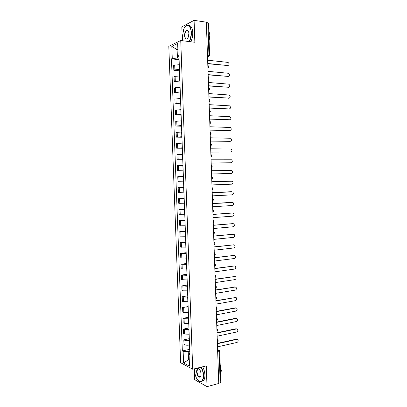 <?xml version="1.0" encoding="UTF-8"?>
<svg xmlns="http://www.w3.org/2000/svg" width="407" height="407" viewBox="0 0 407 407"><rect width="100%" height="100%" fill="white"/><g stroke="black" fill="none" stroke-linecap="round" stroke-linejoin="round"><path stroke-width="0.61" d="M194.225 368.869L194.612 379.599L207.021 386.65L218.763 383.47L206.339 22.182L194.083 20.35L181.812 26.882L182.311 40.7M180.739 40.502L168.808 46.357L180.627 362.723L192.715 369.246L180.739 40.502L194.856 42.267L194.083 20.35M207.021 386.65L206.288 365.893L192.715 369.246M217.679 352.05L219.734 351.333L220.798 382.331L220.177 382.778L219.114 351.714L218.3 350L217.597 349.689M218.752 383.165L220.177 382.778M206.344 22.436L208.501 22.98L209.615 55.617L208.954 55.362L207.835 22.655M179.289 64.728L174.7 65.1L173.652 65.542L173.83 70.279L174.873 69.856L179.462 69.49M179.507 70.798L173.83 70.279M179.701 75.987L175.112 76.343L174.069 76.74L174.242 81.471L179.874 80.744M179.914 81.919L174.242 81.471M180.108 87.225L174.481 87.922L174.659 92.648L180.286 91.977M180.321 93.02L174.659 92.648M180.52 98.448L174.898 99.084L175.071 103.8L180.693 103.19M180.728 104.106L175.071 103.8M180.932 109.651L175.31 110.226L175.483 114.937L181.105 114.382M181.13 115.166L175.483 114.937M181.339 120.828L175.722 121.347L175.895 126.048L181.512 125.554M181.537 126.211L175.895 126.048M181.751 131.99L176.134 132.453L176.307 137.144L181.919 136.711M181.939 137.235L176.307 137.144M182.158 143.137L176.541 143.539L176.714 148.219L182.331 147.843M182.341 148.245L176.714 148.219M182.565 154.258L176.953 154.604L177.126 159.279L182.738 158.959M182.748 159.234L177.126 159.279M182.972 165.364L177.36 165.649L177.533 170.319L183.14 170.055M183.145 170.202L177.533 170.319M183.374 176.445L177.773 176.679L177.945 181.334L183.547 181.13L177.945 181.334M183.781 187.51L178.18 187.683L178.352 192.338L183.954 192.19M183.781 187.459L178.18 187.683M184.183 198.56L178.587 198.672L178.759 203.317L184.356 203.225M184.178 198.382L178.587 198.672M184.59 209.585L178.994 209.646L179.161 214.28L184.758 214.245M184.58 209.284L178.994 209.646M184.992 220.594L179.395 220.594L179.568 225.224L185.16 225.244M184.976 220.167L179.395 220.594M185.394 231.583L179.802 231.527L179.975 236.146L185.561 236.228M185.373 231.028L179.802 231.527M185.796 242.552L180.209 242.44L180.377 247.054L185.963 247.186M185.77 241.875L180.209 242.44M186.197 253.505L180.611 253.337L180.779 257.936L186.365 258.13M186.167 252.701L180.611 253.337M186.594 264.433L181.013 264.209L181.186 268.808L186.767 269.052M186.564 263.512L181.013 264.209M186.996 275.346L181.415 275.066L181.588 279.655L187.164 279.96M186.955 274.303L181.415 275.066M187.393 286.243L181.817 285.907L181.985 290.486L183.043 290.812L187.561 290.847M187.352 285.073L181.817 285.907M187.795 297.115L183.272 297.069L182.219 296.728L182.387 301.297L183.44 301.658L187.963 301.714M187.744 295.828L182.219 296.728M188.192 307.972L183.674 307.911L182.621 307.529L182.789 312.093L183.842 312.49L188.36 312.561M188.141 306.563L182.621 307.529M188.589 318.813L184.071 318.727L183.018 318.31L183.186 322.868L184.244 323.3L188.756 323.392M188.533 317.282L183.018 318.31M188.985 329.629L184.473 329.528L183.415 329.075L183.588 333.623L184.641 334.091L189.148 334.203M188.924 327.981L183.415 329.075M189.377 340.43L184.87 340.308L183.816 339.825L183.984 344.363L185.037 344.866C186.182 345.294 187.647 345.345 189.433 345.019L189.545 344.999M189.316 338.66L183.816 339.825M177.89 49.802L177.121 49.715L177.427 58.053L179.049 58.221M177.427 58.053L172.268 58.511L171.815 46.357L177.661 43.518L178.113 55.912L178.988 56.609M189.85 353.342L189.057 354.329L189.901 354.751L178.948 55.535L178.113 55.912M189.057 354.329L189.489 366.127L183.572 362.963L183.145 351.373L188.212 351.567L188.502 359.518L189.26 359.91M172.268 58.511L171.469 58.867L182.336 350.971L183.145 351.373M189.24 359.345L183.572 362.963M189.774 351.216L188.212 351.567M177.874 49.364L177.121 49.715L171.815 46.357M179.1 59.656L171.469 58.867M189.703 349.323L182.336 350.971M228.073 65.558L207.768 63.736M207.758 63.502L227.884 65.552C229.467 64.835 229.512 63.782 228.022 62.398L207.646 60.211M228.393 76.43L208.15 74.852M208.14 74.634L228.241 76.43C229.807 75.722 229.869 74.674 228.424 73.291L208.028 71.352M228.714 87.286L208.532 85.943M208.521 85.75L228.597 87.286C230.143 86.584 230.22 85.546 228.826 84.163L208.409 82.473M188.975 41.529C190.44 39.067 191.148 36.04 191.097 32.458C190.98 25.086 186.085 23.168 183.699 29.289L182.392 36.808L183.089 40.797M185.287 26.704L186.299 25.799C189.158 24.588 190.858 26.796 191.392 32.428C191.448 36.004 190.756 39.057 189.316 41.575M184.524 35.745C184.783 31.685 185.851 29.889 187.739 30.352C188.416 30.922 188.792 31.995 188.873 33.567L188.253 37.251C186.421 40.166 185.18 39.662 184.524 35.745M188.37 31.191L187.871 30.591L186.584 30.576C185.419 31.558 184.829 33.267 184.814 35.714C185.058 38.324 185.851 39.347 187.195 38.772L187.566 38.456M208.745 30.072L209.834 34.926L209.106 40.619M209.839 35.063L209.198 40.288M188.645 25.58C191.025 25.504 192.399 27.849 192.765 32.611C192.821 36.187 192.124 39.23 190.674 41.743M194.536 368.793L194.5 370.497C195.121 376.592 196.993 380.275 200.122 381.537C202.228 381.532 203.291 379.441 203.297 375.254C203.144 372.257 202.396 369.566 201.058 367.185M201.358 367.109C202.691 369.536 203.434 372.252 203.592 375.269C203.653 377.91 203.19 379.807 202.198 380.972L200.33 381.705L198.504 380.749M196.657 371.662C196.657 369.566 197.186 368.518 198.255 368.518C199.801 369.134 200.737 370.975 201.053 374.038L200.941 375.564C200.28 379.278 196.693 375.946 196.657 371.662M199.201 369.042L198.463 368.686L197.599 369.017L196.942 371.677C197.537 375.636 198.718 377.269 200.473 376.587L200.804 376.068M220.212 365.257L221.301 370.721L220.553 375.259M220.207 365.074L221.286 370.39M202.671 366.788C204.009 369.205 204.752 371.922 204.904 374.928C204.965 377.564 204.502 379.466 203.505 380.626L201.735 381.374M229.029 98.128L208.913 97.019M208.903 96.846L228.953 98.123C230.484 97.436 230.576 96.398 229.222 95.019L208.791 93.579M229.345 108.944L209.29 108.074M209.284 107.926L229.309 108.944C230.825 108.262 230.927 107.234 229.614 105.856L209.173 104.66M229.65 119.75L209.671 119.109M209.666 118.981L229.665 119.744C231.161 119.073 231.278 118.05 230.011 116.677L209.554 115.725M229.924 130.545L210.048 130.128M210.048 130.021L230.016 130.53C231.497 129.864 231.624 128.846 230.398 127.477L209.936 126.77M230.194 141.321L210.429 141.122M210.424 141.041L230.372 141.295C231.837 140.634 231.975 139.621 230.789 138.258L210.312 137.795M230.459 152.07L210.806 152.106M210.801 152.045L230.723 152.04C232.173 151.384 232.321 150.381 231.176 149.023L210.694 148.804M230.723 162.8L211.182 163.065M211.182 163.024L231.074 162.769C232.509 162.118 232.672 161.121 231.563 159.773L211.07 159.788M230.988 173.504L211.559 174.008M211.559 173.987L231.43 173.479C232.845 172.833 233.018 171.84 231.944 170.497L211.447 170.757M211.935 184.936L231.781 184.173C233.18 183.532 233.364 182.545 232.326 181.207L211.823 181.71M212.2 192.618L231.608 191.702M212.312 195.859L232.127 194.846C233.516 194.21 233.704 193.223 232.707 191.9L212.2 192.638M212.571 203.51L232.046 202.355M212.683 206.766L232.478 205.504C233.847 204.869 234.05 203.892 233.084 202.574L212.576 203.551M212.947 214.382L232.483 212.998M213.059 217.653L232.829 216.142C234.183 215.507 234.391 214.535 233.46 213.227L232.728 213.009L212.947 214.448M213.319 225.234L232.916 223.621M213.431 228.525L233.175 226.765C234.518 226.129 234.737 225.163 233.832 223.86L233.074 223.636L213.324 225.32M213.69 236.07L233.348 234.239M213.807 239.377L233.526 237.367C234.849 236.737 235.078 235.77 234.203 234.478L233.425 234.244L213.695 236.177M214.067 246.886L233.776 244.836L214.067 247.018M214.179 250.208L233.872 247.955C235.185 247.324 235.419 246.362 234.574 245.08L233.262 244.765M214.433 257.687L234.162 255.403M214.55 261.024L234.218 258.526C235.521 257.89 235.76 256.934 234.941 255.662L234.117 255.408L214.443 257.835M214.804 268.467L234.549 265.959M214.921 271.82L234.564 269.073C235.851 268.442 236.101 267.491 235.307 266.224L234.463 265.964L214.815 268.635M215.176 279.227L234.931 276.49M215.293 282.595L234.91 279.609C236.187 278.973 236.436 278.027 235.673 276.77L234.808 276.506L215.181 279.421M215.547 289.967L235.312 287.011M215.664 293.355L235.256 290.125C236.518 289.484 236.777 288.543 236.035 287.296L235.154 287.027L215.552 290.186M215.913 300.697L235.694 297.512M216.031 304.095L235.602 300.62C236.849 299.984 237.113 299.043 236.396 297.802L235.5 297.527L215.924 300.931M216.285 311.401L235.338 307.855L236.07 307.997M216.402 314.815L235.943 311.101C237.184 310.46 237.454 309.524 236.757 308.292L235.846 308.013L216.29 311.655M216.651 322.09L235.678 318.31L236.447 318.462M216.768 325.519L236.289 321.566C237.515 320.919 237.79 319.988 237.113 318.767L236.187 318.483L216.661 322.364M217.017 332.758L236.024 328.749L236.823 328.912M217.135 336.207L236.63 332.01C237.846 331.364 238.126 330.433 237.474 329.222L236.533 328.932L217.028 333.058M217.384 343.411L236.365 339.168L237.195 339.346M217.501 346.876L236.976 342.44C238.176 341.788 238.461 340.863 237.83 339.657L236.874 339.367L217.394 343.732M217.252 339.56L217.674 339.835C218.462 340.745 218.356 341.534 217.343 342.195L217.577 341.239L217.267 340.069M216.972 331.43L217.211 330.474L216.9 329.309M216.6 320.655L216.839 319.693L216.529 318.533M216.229 309.864L216.468 308.893L216.158 307.738M215.858 299.053L216.097 298.072L215.786 296.922M215.486 288.222L215.725 287.23L215.41 286.09M215.115 277.376L215.349 276.373L215.038 275.239M214.738 266.509L214.977 265.496L214.667 264.372M214.367 255.627L214.601 254.604L214.291 253.48M213.99 244.724L214.224 243.686L213.914 242.577M213.614 233.801L213.853 232.753L213.543 231.649M213.237 222.858L213.477 221.805L213.166 220.706M212.861 211.899L213.1 210.831L212.785 209.742M212.485 200.921L212.719 199.842L212.408 198.758M212.103 189.921L212.342 188.833L212.032 187.754M211.726 178.907L211.961 177.808L211.65 176.735M211.345 167.867L211.584 166.758L211.274 165.695M210.968 156.812L211.202 155.693L210.892 154.635M210.587 145.737L210.821 144.607L210.511 143.559M210.205 134.646L210.439 133.506L210.129 132.458M209.824 123.53L210.058 122.38L209.747 121.342M209.442 112.398L209.676 111.238L209.366 110.205M209.056 101.246L209.29 100.076L208.979 99.054M208.674 90.074L208.908 88.894L208.598 87.876M208.287 78.887L208.521 77.691L208.211 76.684M207.901 67.674L208.135 66.468L207.824 65.466M217.618 350.157L219.21 350.29L219.734 351.333M207.55 57.392L208.343 57.061L208.954 55.362L207.473 55.199M207.534 57.031L209.137 56.71M189.433 345.019L189.265 340.456M189.041 334.228L188.873 329.655M188.645 323.412L188.477 318.834M188.248 312.581L188.08 307.992M187.851 301.729L187.683 297.135M187.449 290.863L187.281 286.258M187.052 279.975L186.884 275.361M186.655 269.068L186.482 264.448M186.253 258.145L186.085 253.515M185.851 247.202L185.684 242.562M185.45 236.238L185.282 231.593M185.048 225.254L184.88 220.604M184.646 214.255L184.478 209.595M184.244 203.23L184.071 198.565M183.837 192.196L183.669 187.515M183.435 181.135L183.262 176.45M183.028 170.055L182.855 165.364M182.621 158.959L182.448 154.258M182.214 147.843L182.041 143.132M181.807 136.706L181.634 131.99M181.4 125.554L181.227 120.828M180.988 114.377L180.815 109.646M180.581 103.185L180.408 98.443M180.169 91.967L179.996 87.22M179.757 80.734L179.584 75.977M179.345 69.48L179.172 64.713M184.641 334.091L184.473 329.528M184.244 323.3L184.071 318.727M183.842 312.49L183.674 307.911M183.44 301.658L183.272 297.069M183.043 290.812L182.87 286.218M182.641 279.945L182.468 275.341M182.234 269.058L182.066 264.448M181.832 258.155L181.664 253.536M181.43 247.232L181.257 242.603M181.023 236.289L180.856 231.654M180.622 225.325L180.449 220.686M180.215 214.347L180.042 209.697M179.808 203.347L179.635 198.687M179.401 192.328L179.228 187.663M178.994 181.293L178.821 176.618M178.581 170.238L178.408 165.552M178.174 159.162L178.001 154.472M177.762 148.067L177.589 143.366M177.355 136.95L177.177 132.244M176.943 125.819L176.77 121.103M176.531 114.667L176.353 109.941M176.119 103.495L175.941 98.759M175.702 92.303L175.529 87.561M175.29 81.09L175.112 76.343M174.873 69.856L174.7 65.1M185.037 344.866L184.87 340.308M207.916 68.111L208.308 67.801M208.303 79.299L208.674 79.004M208.684 90.466L209.04 90.186M209.071 101.618L209.407 101.353M209.452 112.744L209.768 112.505M209.834 123.855L210.124 123.631M210.216 134.946L210.485 134.742M213.39 220.569C214.387 221.423 214.336 222.227 213.243 222.975L213.258 222.97M213.527 231.349L213.787 231.507C214.759 232.366 214.703 233.165 213.619 233.908M213.904 242.251L214.184 242.43C215.135 243.294 215.069 244.088 213.996 244.816M214.28 253.139L214.581 253.327C215.507 254.197 215.435 254.991 214.367 255.708M214.652 264.006L214.972 264.209C215.878 265.084 215.802 265.873 214.743 266.585M215.028 274.857L215.359 275.071C216.249 275.951 216.168 276.74 215.115 277.437M215.4 285.689L215.751 285.912C216.621 286.798 216.534 287.586 215.486 288.278M215.771 296.5L216.137 296.734C216.992 297.624 216.9 298.412 215.858 299.099M216.142 307.29L216.524 307.539C217.358 308.435 217.262 309.218 216.229 309.9M216.514 318.065L216.911 318.325C217.73 319.225 217.628 320.009 216.6 320.685M216.88 328.82L217.292 329.09C218.096 329.996 217.989 330.779 216.972 331.451M227.884 65.552L227.381 65.736M228.241 76.43L227.737 76.592M228.597 87.286L228.093 87.434M228.953 98.123L228.449 98.26M229.309 108.944L228.805 109.061M229.665 119.744L229.156 119.846M230.016 130.53L229.512 130.616M230.372 141.295L229.863 141.366M230.723 152.04L230.22 152.101M231.074 162.769L230.571 162.81M231.43 173.479L230.922 173.509M232.026 191.702L231.517 191.707M232.377 202.365L231.868 202.35M232.728 213.009L232.219 212.983M233.074 223.636L232.565 223.596M233.425 234.244L232.916 234.188M234.117 255.408L233.608 255.326M234.463 265.964L233.959 265.868M234.808 276.506L234.305 276.389M235.154 287.027L234.646 286.894M235.5 297.527L234.992 297.385M235.846 308.013L235.338 307.855M236.187 318.483L235.678 318.31M236.533 328.932L236.024 328.749M236.874 339.367L236.365 339.168M207.916 68.035C209.096 67.119 209.066 66.249 207.824 65.43M208.298 79.223C209.483 78.312 209.452 77.452 208.211 76.638M208.684 90.395C209.864 89.489 209.834 88.629 208.593 87.82M209.066 101.547C210.246 100.646 210.216 99.791 208.979 98.982M209.447 112.678C210.628 111.783 210.597 110.928 209.361 110.129M209.834 123.789C211.009 122.899 210.979 122.049 209.742 121.25M210.216 134.885C211.391 134 211.36 133.155 210.129 132.356M210.592 145.96C211.757 145.096 211.742 144.256 210.546 143.452M210.974 157.021C212.128 156.171 212.123 155.342 210.958 154.528M211.355 168.055C212.5 167.231 212.505 166.407 211.37 165.583M211.732 179.08C212.866 178.271 212.881 177.447 211.777 176.618M212.113 190.079C213.237 189.286 213.258 188.472 212.184 187.637M212.49 201.063C213.604 200.285 213.634 199.476 212.586 198.631M212.866 212.032C213.97 211.264 214.011 210.46 212.988 209.61M207.534 56.97L208.343 57.061L209.615 55.617M217.597 349.572L218.498 349.974M186.584 30.576L188.141 30.79M197.599 369.017L198.789 368.722M203.505 380.626L202.198 380.972"/></g></svg>
